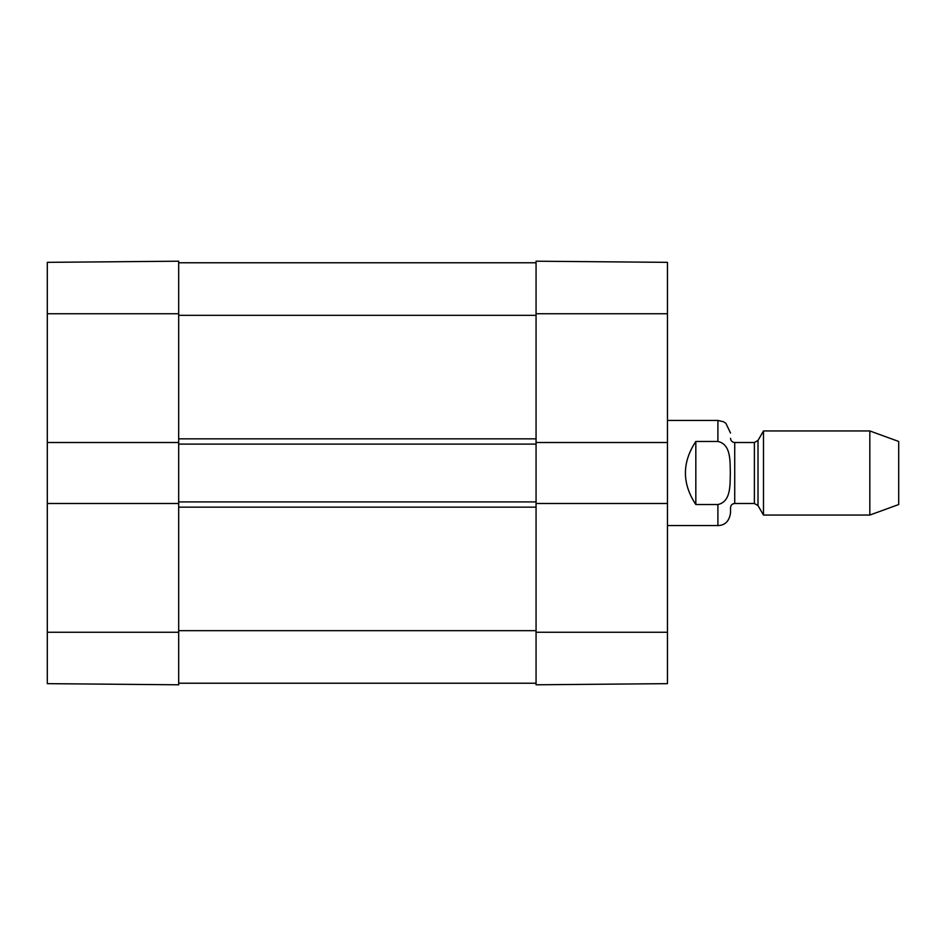 <?xml version="1.0" encoding="UTF-8"?>
<svg xmlns="http://www.w3.org/2000/svg" width="946" height="946" viewBox="0 0 946 946"><rect width="100%" height="100%" fill="white"/><g stroke="black" fill="none" stroke-linecap="round" stroke-linejoin="round"><path stroke-width="1.42" d="M47.3 503.485L47.3 683.651L178.688 684.798L178.688 503.485L47.3 503.485L47.3 442.515L178.688 442.515L178.688 261.202L47.3 262.349L47.3 442.515M667.45 442.515L667.45 262.349L536.063 261.202L536.063 442.515L667.45 442.515L667.45 503.485L536.063 503.485L536.063 684.798L667.45 683.651L667.45 503.485M178.688 442.515L178.688 503.485M536.063 683.225L178.688 683.225M536.063 503.485L536.063 501.9L178.688 501.9M536.063 501.9L536.063 444.1L178.688 444.1M536.063 444.1L536.063 442.515M536.063 262.775L178.688 262.775M695.83 504.537C681.948 483.512 681.948 462.488 695.83 441.463L717.908 441.463C731.471 444.395 729.898 462.145 730.347 473C729.898 483.855 731.471 501.605 717.908 504.537L695.83 504.537L695.83 441.463M717.908 504.537L717.908 525.55C721.822 525.515 728.893 524.108 730.525 512.945L730.525 507.683C730.797 505.105 732.192 503.71 734.723 503.485L734.723 442.515C732.192 442.29 730.797 440.895 730.525 438.317M869.823 515.05L898.7 504.537L898.7 441.463L869.823 430.95L763.481 430.95L763.481 515.05L869.823 515.05L869.823 430.95M178.688 313.753L47.3 313.753M178.688 632.247L47.3 632.247M536.063 632.247L667.45 632.247M536.063 313.753L667.45 313.753M536.063 630.663L178.688 630.663M536.063 507.162L178.688 507.162M536.063 438.838L178.688 438.838M536.063 315.337L178.688 315.337M717.908 441.463L717.908 420.45L667.45 420.45M758.018 440.41L754.376 442.515L754.376 503.485L758.018 505.59L758.018 440.41L763.481 430.95M717.908 525.55L667.45 525.55M717.908 420.45L723.453 421.727L725.878 423.276L730.525 433.055M758.018 505.59L763.481 515.05M754.376 442.515L734.723 442.515M754.376 503.485L734.723 503.485"/></g></svg>
